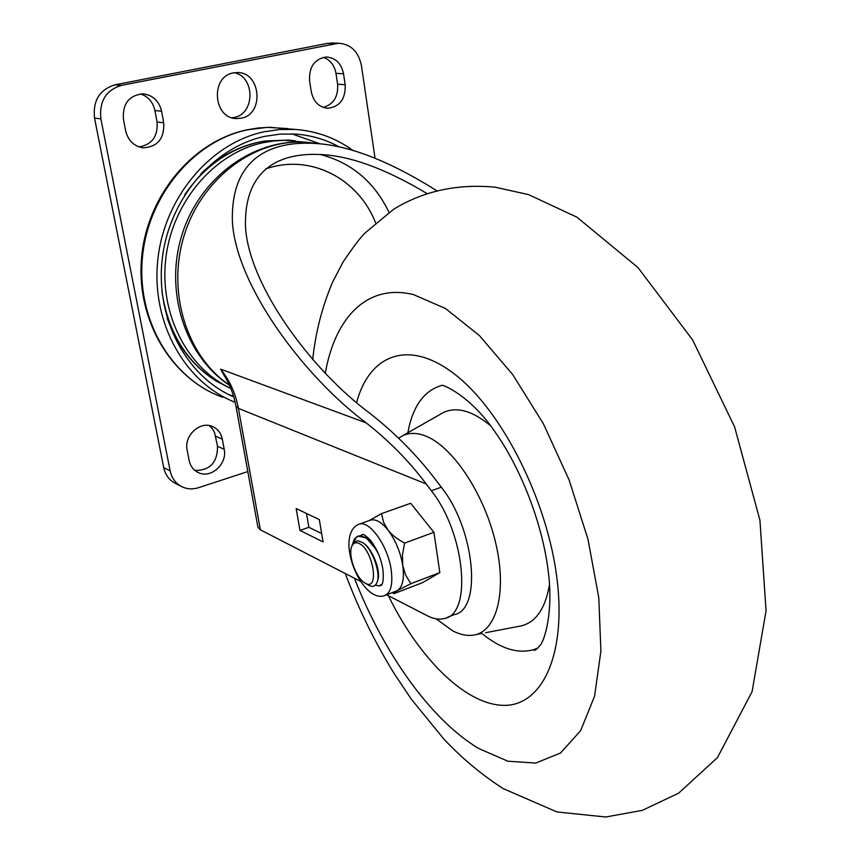 <?xml version="1.0" encoding="UTF-8"?>
<svg xmlns="http://www.w3.org/2000/svg" width="860" height="860" viewBox="0 0 860 860"><rect width="100%" height="100%" fill="white"/><g stroke="black" fill="none" stroke-linecap="round" stroke-linejoin="round"><path stroke-width="1.29" d="M436.611 190.63C390.504 161.648 350.719 145.963 317.243 143.588C268.911 139.965 230.286 159.648 232.426 222.267C236.478 285.509 303.042 375.809 366.188 422.883C389.268 441.008 409.285 461.379 426.216 483.976L431.344 490.748C465.056 532.996 472.473 613.846 444.642 618.447C439.46 619.899 433.762 619.039 427.538 615.857L386.635 594.808M235.973 406.242C233.866 394.751 229.824 384.334 223.858 374.981L220.622 369.144C229.749 380.486 235.672 393.568 238.403 408.382L235.973 406.242L257.86 526.943M360.716 581.467L260.387 529.824L257.903 527.191M447.576 617.276L454.252 614.61C482.277 609.912 475.085 529.255 441.298 487.222L436.171 480.482C417.347 455.553 395.202 433.128 369.725 413.208C311.331 369.897 249.26 286.133 245.508 227.33C243.681 169.173 279.521 151.027 325.284 154.843C353.933 157.197 387.796 170.065 426.872 193.468M306.504 513.474L308.869 527.298L321.661 533.555M392.257 592.647L393.977 593.636L422.561 582.65L439.825 572.599L433.935 532.297L410.661 503.272L381.496 513.646L369.209 520.59M319.307 519.58L296.173 508.55L299.957 530.437L323.07 541.897L319.307 519.58M393.977 593.636L397.374 590.616L410.79 583.714L405.479 574.738L402.727 565.364C404.479 578.511 402.695 586.928 397.374 590.616L385.495 595.238M439.825 572.599L410.79 583.714M381.496 513.646L383.667 522.558L387.978 530.082C395.482 540.123 400.405 551.884 402.727 565.364L402.458 554.937L404.608 543.101C397.073 539.005 391.536 534.673 387.978 530.082C381.69 522.299 375.981 518.935 370.853 520.01L369.585 520.461M433.935 532.297L404.608 543.101M360.404 535.694L362.737 534.383C363.35 535.457 361.522 531.695 370.155 539.919C376.723 548.357 380.969 558.118 382.872 569.223C384.613 588.466 379.636 585.155 380.486 585.553L381.238 585.284M365.36 537.296L369.929 539.661M371.133 541.123L369.402 539.908M357.9 536.102L366.285 537.887L376.702 550.131M381.797 584.563L380.002 585.757M378.658 554.431C372.058 541.413 365.263 535.264 358.287 535.984L354.664 538.758L353.245 542.155M375.261 585.208L379.464 585.929L382.13 583.94M377.626 580.425C381.399 572.556 372.971 548.916 362.974 542.767L362.716 542.617M365.113 583.112L369.219 585.531C372.767 587.251 375.358 586.251 376.981 582.532C381.206 573.502 372.24 548.207 362.479 542.456L357.588 540.703L353.739 542.51L356.47 536.801M358.975 543.423C355.728 541.983 353.363 542.886 351.88 546.143C347.719 554.571 355.771 577.791 364.597 582.8L365.403 583.263C379.84 591.723 373.143 549.368 358.975 543.423M299.957 530.437L308.869 527.298M304.451 142.169L284.402 140.309L273.469 140.975L262.558 142.814C214.097 153.327 172.57 201.853 165.873 257.86C158.971 313.868 187.373 368.295 230.802 388.387M295.313 140.825L288.81 140.094L265.45 140.954L258.365 142.276C228.534 149.317 204.003 166.808 184.771 194.736M230.921 388.666L216.064 380.991C185.964 361.426 167.936 331.627 161.981 291.594M320.21 143.878L291.873 133.87M233.522 396.03L229.383 394.858M339.646 147.114C326.037 139.621 311.427 135.278 295.808 134.074L280.22 134.095L264.579 136.396C212.882 147.479 168.614 199.767 162.164 259.677C155.499 319.598 187.007 376.992 233.769 396.89L233.683 396.847M353.277 150.65C336.034 138.137 316.749 131.064 295.421 129.441L279.65 129.505L263.816 131.838C209.754 143.308 163.561 198.531 157.659 261.268C151.5 324.016 185.792 383.205 235.178 402.297M181.008 486.255L175.698 483.546C169.355 480.364 165.356 475.064 163.712 467.636L94.525 118.078C92.762 100.695 99.556 89.623 114.907 84.839L121.389 85.376C105.952 90.192 99.115 101.362 100.878 118.873L170.129 470.85C171.774 478.321 175.784 483.664 182.159 486.857C187.351 489.211 192.812 489.49 198.542 487.685L247.82 471.57M121.389 85.376L338.56 43.215C350.848 44.172 358.469 51.622 361.426 65.564L375.035 158.175M343.527 73.756L345.172 84.721C345.656 99.029 339.775 106.887 327.542 108.285C318.899 107.21 313.481 101.727 311.309 91.826L309.568 80.754C308.955 66.757 314.577 58.835 326.445 57.018C335.604 57.813 341.302 63.393 343.527 73.756L335.97 73.337L337.614 84.226C338.378 96.632 333.583 104.361 323.231 107.425M123.41 119.121C122.442 103.813 128.925 95.385 142.835 93.837C152.736 94.998 158.993 100.803 161.594 111.252L163.722 122.786C164.486 138.589 157.627 146.931 143.136 147.823C133.956 146.297 128.129 140.621 125.646 130.784L123.41 119.121M189.135 460.444L187.157 450.178C183.782 435.837 199.799 420.798 212.259 426.431C217.666 428.753 221.02 432.988 222.321 439.127L224.202 449.307C227.534 463.83 210.958 478.956 198.424 472.624C193.478 470.259 190.393 466.195 189.135 460.444M233.447 72.906C210.238 76.303 213.076 118.454 236.296 118.562L241.176 118.196C264.514 114.444 261.01 71.821 237.199 72.562L233.447 72.906M231.985 117.766L234.113 117.444C254.925 114.176 255.377 77.131 234.49 72.734M114.907 84.839L327.563 43.366L332.659 43.054M323.317 57.362C330.197 59.845 334.422 65.177 335.97 73.337M140.438 93.912C148.167 96.492 152.994 102.028 154.918 110.531L157.057 121.98C158.068 136.331 152.059 144.641 139.03 146.909M209.238 425.582L212.366 428.699L214.591 432.623L217.516 446.286C217.558 462.465 210.023 470.506 194.898 470.431M407.866 432.709C412.703 406.221 424.109 390.408 442.083 385.301M481.912 633.454C500.509 648.709 517.784 654.105 533.748 649.633L538.156 647.87M485.556 632.724L517.86 626.521C534.511 624.263 545.046 610.299 549.465 584.617M439.438 414.767L443.599 412.392C457.047 406.457 472.688 410.897 490.501 425.711M436.224 618.856L452.672 630.842C459.595 634.411 466.12 635.895 472.258 635.282C496.112 633.25 507.583 593.174 495.693 542.982C484.051 492.823 451.489 444.856 424.302 435.515C416.337 432.698 409.231 432.709 402.985 435.547L398.578 438.159M229.383 385.097C186.62 356.276 166.174 291.422 184.588 234.167C202.724 176.816 256.398 137.955 307.213 142.362L316.029 143.437M366.188 422.883L220.622 369.144M426.216 483.976L238.403 408.382L260.387 529.824M320.06 154.445C351.299 162.475 374.293 181.772 389.021 212.334M431.344 490.748L441.298 487.222M370.853 520.01L359.362 524.106C349.106 527.578 347.58 542.155 349.762 552.905C353.213 575.447 370.069 600.463 384.205 595.743C390.762 593.207 393.074 584.531 391.171 569.707C387.903 546.025 369.789 520.408 359.362 524.106L358.082 524.568M295.421 129.441L269.384 127.291L258.011 128.011L246.68 129.881C191.984 141.405 146.329 196.779 141.481 258.946C136.342 321.113 172.086 379.507 222.772 397.298C172.806 379.862 137.073 321.704 142.276 259.204C147.178 196.714 193.059 141.244 247.164 129.871L267.288 127.355L287.939 128.602M337.614 84.226L345.172 84.721M154.918 110.531L161.594 111.252M157.057 121.98L163.722 122.786M215.634 436.181L222.321 439.127M217.516 446.286L224.202 449.307M94.525 118.078L100.878 118.873M163.712 467.636L170.129 470.85M327.563 43.366L335.11 43.57M265.697 168.936C310.31 153.263 358.491 178.654 375.583 222.815M354.438 578.232C383.377 652.557 430.258 719.368 478.579 748.447L507.873 761.218L535.705 763.067L560.505 753.027L580.65 730.624L594.561 696.224L600.904 651.138L598.786 597.743L588.014 539.36L569.116 479.977L543.391 423.776L512.721 374.605L479.375 335.529L445.598 308.568L413.499 294.593C367.069 283.23 334.97 317.684 325.273 373.304M356.61 402.609C369.477 354.03 409.467 338.109 456.208 375.422C502.853 412.241 547.874 501.745 557.097 579.586C566.482 656.696 541.048 706.92 502.767 705.34C464.357 703.964 418.573 657.448 388.376 595.7M317.243 143.588L307.213 142.362C254.033 137.793 199.821 177.461 182.126 234.339C164.088 291.121 184.878 355.868 229.491 385.323M366.392 537.962L369.972 540.284M351.88 546.143L353.901 540.263M293.088 140.621L288.81 140.094M216.064 380.991C193.156 366.36 176.827 345.333 167.066 317.899M200.982 173.677C217.644 157.617 236.672 147.157 258.075 142.308L264.278 141.137M236.296 118.562L234.651 118.379M327.542 108.285L326.305 108.177M143.136 147.823L141.395 147.554M198.424 472.624L197.531 472.194M330.982 43L338.56 43.215M312.707 359.652C314.975 338.421 319.619 313.319 332.304 282.725L342.946 262.225C352.697 247.701 360.028 237.983 364.941 233.071L393.493 209.356C423.313 191.038 457.165 183.642 495.07 187.168L528.663 194.65L576.92 217.182L637.98 267.567L692.622 339.915L734.623 426.958L759.928 520.236L766.056 610.815L752.091 691.623L717.476 757.585L678.604 793.178L642.377 810.335L605.816 817L556.968 811.958L503.143 788.588C481.837 774.871 462.175 758.477 444.136 739.396L411.37 699.245L394.17 673.552C374.863 642.312 358.555 608.977 345.279 573.512M442.158 385.387C441.309 384.269 469.485 394.041 495.381 432.419C521.418 469.377 542.585 524.492 548.185 571.018C553.872 613.105 543.81 642.044 540.177 645.247C536.307 649.848 534.189 651.342 533.834 649.73L533.748 649.633M402.985 435.547L443.599 412.392M476.225 634.519L481.482 633.508"/></g></svg>
